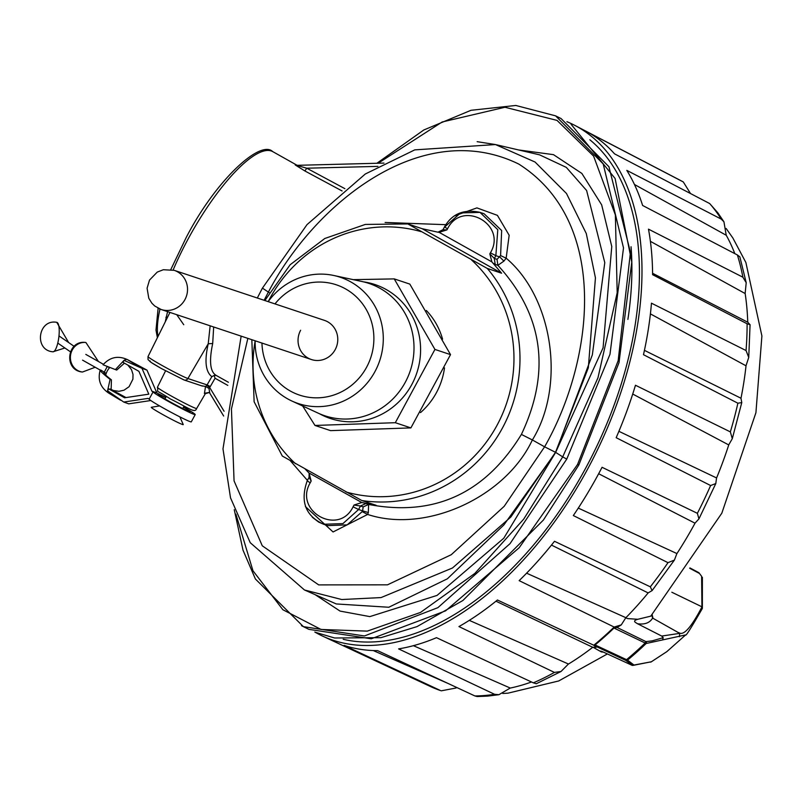 <?xml version="1.0" encoding="UTF-8"?>
<svg xmlns="http://www.w3.org/2000/svg" width="802" height="802" viewBox="0 0 802 802"><rect width="100%" height="100%" fill="white"/><g stroke="black" fill="none" stroke-linecap="round" stroke-linejoin="round"><path stroke-width="1.2" d="M426.363 310.504A69.764 66.887 108.4 0 1 442.574 339.186M444.498 367.897A69.764 66.887 108.4 0 1 436.418 392.689A69.764 66.887 108.4 0 1 420.519 412.599M174.184 270.324A20.641 19.789 108.4 0 1 177.463 271.778A20.641 19.789 108.4 0 1 185.763 297.913A20.641 19.789 108.4 0 1 161.132 309.492L154.766 306.023L151.899 303.236L148.791 298.264L147.087 288.229L149.503 280.088L157.262 272.078L163.337 269.733L174.184 270.324L324.429 320.369A20.641 19.789 108.4 0 1 335.196 349.632A20.641 19.789 108.4 0 1 311.387 359.527A20.641 19.789 108.4 0 1 300.62 330.264M353.261 279.657L394.233 278.895L409.812 284.088L450.523 354.624L410.895 427.897L330.574 430.634L314.985 425.451L302.675 406.002M261.953 343.066A58.135 55.739 -71.6 0 0 290.294 391.015A58.135 55.739 -71.6 0 0 366.604 367.226A58.135 55.739 -71.6 0 0 345.522 288.88A58.135 55.739 -71.6 0 0 274.996 303.898M255.146 340.8A66.536 63.799 -71.6 0 0 287.607 398.835A66.536 63.799 -71.6 0 0 291.888 401.02A66.536 63.799 -71.6 0 0 374.955 371.607A66.536 63.799 -71.6 0 0 350.825 281.933A66.536 63.799 -71.6 0 0 333.702 275.467A66.536 63.799 -71.6 0 0 268.189 301.632M291.888 401.02L318.183 413.15A69.764 66.887 -71.6 0 0 405.271 382.313A69.764 66.887 -71.6 0 0 362.013 281.522L333.702 275.467M363.396 281.833A70.586 67.679 108.4 0 1 386.143 289.492A70.586 67.679 108.4 0 1 411.857 384.429A70.586 67.679 108.4 0 1 319.467 413.732M394.233 278.895L434.935 349.431L395.316 422.704L314.985 425.451M395.316 422.704L410.895 427.897M450.523 354.624L434.935 349.431M104.521 372.719C102.546 372.308 104.841 374.694 111.418 379.857L111.137 389.712L108.641 388.82L107.568 390.805L110.095 379.386C102.115 373.11 99.017 370.003 100.811 370.043L100.18 370.133C97.523 379.917 100.42 387.607 108.882 393.201A19.198 6.085 119.4 0 1 108.731 393.11L120.531 400.198M103.558 364.97L115.388 369.592L124.029 360.359L122.957 362.344L138.906 371.326L148.801 394.163L124.591 397.792L108.641 388.82M127.418 359.617A19.198 6.085 119.4 0 0 124.029 360.359L141.974 368.329L151.879 391.165L156.871 392.95L146.966 370.113L127.558 359.667A19.198 6.085 119.4 0 0 127.418 359.617L138.566 366.404M183.578 407.035A23.94 1.223 -151.6 0 1 195.217 414.584A23.94 1.223 -151.6 0 1 173.884 404.449A23.94 1.223 -151.6 0 1 153.092 391.847L149.172 399.105L147.949 398.414L123.739 402.053L107.568 390.805A19.198 6.085 119.4 0 0 108.731 393.11M107.257 366.474L103.829 373.08M100.811 370.043L106.195 373.451M111.418 379.857L110.095 379.386M103.528 371.948L104.029 372.339M126.024 397.581L111.739 389.812M124.43 363.176L116.711 370.063L115.388 369.592M156.871 392.95L158.084 393.632A23.94 1.223 -151.6 0 1 165.793 397.411M123.739 402.053L128.731 403.837L150.806 400.529M153.092 391.847L151.879 391.165M146.966 370.113L141.974 368.329M195.217 414.584L191.297 421.842A23.94 1.223 -151.6 0 1 169.954 411.697A23.94 1.223 -151.6 0 1 149.172 399.105M159.588 405.922L151.347 407.286A18.165 0.932 28.4 0 0 164.039 415.266A18.165 0.932 28.4 0 0 182.475 424.489A18.165 0.932 28.4 0 0 183.227 424.529L179.859 416.88M308.9 629.359L371.276 638.793L445.571 610.853L519.185 547.746L577.57 464.448L618.172 360.669L630.442 252.299L608.918 166.716L561.069 118.566M555.626 115.879L603.194 163.929L623.505 247.928L609.981 354.324L566.753 459.105L510.022 543.666L437.902 607.655L364.459 635.966L303.417 626.653L301.452 625.65M165.262 321.843L167.558 311.627M213.673 326.985L212.69 343.517C208.971 361.221 210.134 371.857 216.179 375.416L228.149 382.133M169.563 313.171L169.944 312.429M205.422 393.371L204.46 393.411L205.422 393.371M201.613 385.762L205.523 386.484L206.766 385.391L209.653 387.466L208.921 388.379L205.523 386.484L204.46 393.411M323.637 524.277C305.472 515.957 299.998 501.471 307.206 480.839L310.204 482.804C293.472 511.185 338.765 536.538 353.08 506.824L358.604 509.521L342.905 523.626L323.647 524.257L318.635 522.052L312.329 517.26M251.838 339.697L254.124 401.762L282.304 456.037L361.822 500.528L376.168 505.31M480.037 212.4L497.791 229.693L495.857 255.678L490.413 252.83C507.445 224.55 462.163 199.197 447.526 228.811L444.679 227.006L460.579 212.931L479.977 212.38L484.087 213.743L501.661 230.525L500.588 255.577L506.152 258.194L503.917 261.111L497.882 265.322L495.185 264.429L494.333 258.445L489.832 253.883L491.887 261.893L501.601 273.211L487.305 268.449L407.847 223.938L422.143 228.7L437.962 232.199L442.985 229.683L444.478 226.956C452.007 213.773 463.847 208.911 479.987 212.35M437.661 232.129L439.145 232.349L446.955 229.863L443.155 229.783M310.204 482.804L311.156 481.02L309.061 477.37L309.121 473.12L305.261 469.15M376.118 505.29L361.782 502.533L354.033 505.039L360.479 506.002L365.902 503.546L368.589 504.438L368.339 512.558L367.637 514.443L362.183 511.626L347.176 524.869L327.667 525.621M311.156 481.02L309.041 472.99L361.782 502.533M503.917 261.111L499.766 256.981L495.857 255.678L494.333 258.445L497.029 259.347L500.588 255.577M495.185 264.429L492.859 263.046M264.881 300.529L290.174 264.72L324.79 238.495L365.321 224.43L407.847 223.938M368.339 512.558L362.584 510.844L363.176 506.904L360.479 506.002L358.604 509.521L362.584 510.844L362.183 511.626M363.246 502.744L365.902 503.546M497.029 259.347L497.882 265.322C543.285 315.056 551.124 371.426 521.4 434.423C485.07 493.571 434.133 516.909 368.589 504.438L363.176 506.904M454.674 215.828L476.909 207.888L497.42 215.357L509.16 235.247L506.152 258.194C553.119 297.783 565.811 385.742 532.368 439.957L521.4 434.423M385.12 222.465L445.842 224.68M247.848 338.364L231.437 408.96L234.064 480.889L262.274 545.801L318.685 584.899L387.466 584.838L451.275 554.703L504.177 506.323L544.608 446.814L532.368 439.957C505.32 497.601 425.611 533.651 367.637 514.443L333.071 531.967L305.392 506.553M307.427 480.418L290.374 460.799M269.191 292.54L268.379 292.078L264.129 300.279M477.15 141.673L495.415 144.54L535.064 162.034L566.483 193.493L586.282 233.532L595.435 277.843L588.337 367.747L555.505 452.328L510.824 517.039L452.488 567.986L381.05 597.58L341.752 599.535L304.499 589.991L336.279 603.946L388.8 607.254L447.346 578.823L503.887 524.929L555.646 452.378L503.786 538.222L437.05 595.415L369.822 616.608L340.058 611.084L315.136 594.663M262.675 288.299L268.379 292.078C314.284 204.31 421.451 116.44 518.754 164.059C610.362 222.134 593.861 360.559 544.608 446.814L555.646 452.378L592.337 354.895L604.778 262.645L586.623 190.515L566.322 167.387L539.676 154.886M204.35 393.311L209.172 392.439L209.663 392.96M208.921 388.379L209.843 393.231L223.658 415.997M209.182 392.449L209.843 393.231M224.079 411.256L209.653 387.466L210.314 386.514L207.096 384.91L206.766 385.391M210.154 325.812L208.229 343.777C204.36 360.9 205.563 371.847 211.838 376.649L214.184 375.456L215.056 378.253L227.798 385.391M342.063 190.946L304.89 170.966L306.765 168.209L295.216 164.941L298.224 165.392M518.563 149.944L553.49 154.656L581.861 173.433L601.66 204.841L611.766 246.475L603.084 347.837L555.646 452.378L562.713 456.879L597.961 377.802L617.189 292.76L615.375 214.976L593.6 156.109L557.039 120.4L504.969 107.257L442.143 121.994L378.173 163.237M296.81 165.332L383.957 163.087L296.82 165.332M304.89 170.966L295.216 164.941M296.55 164.981L272.7 151.598A111.448 31.138 119.3 0 0 188.199 238.836A111.448 31.138 119.3 0 0 173.132 270.013M235.898 514.152L252.961 570.753L282.855 609.721L321.051 629.46L367.266 631.124L420.529 612.427L474.844 573.42L523.706 519.135L562.713 456.879L566.753 459.105M165.894 317.301L167.027 318.284M212.69 343.517L208.229 343.777L187.909 378.524A3.298 3.168 108.4 0 1 184.159 380.008L161.523 368.609L151.147 362.444L148.029 359.587L148.019 356.579A23.228 1.193 28.4 0 0 162.194 365.542A23.228 1.193 28.4 0 0 187.909 378.524L207.096 384.91L211.838 376.649M216.179 375.416L214.184 375.456M577.57 464.448L578.342 464.599M440.529 690.562L430.484 686.532A282.264 164.721 -63.7 0 0 432.138 687.284A282.264 164.721 -63.7 0 0 440.529 690.562L344.018 645.369A284.56 166.064 -63.7 0 0 377.592 650.633L474.864 695.936A282.264 164.721 -63.7 0 0 484.619 695.504A282.264 164.721 -63.7 0 0 494.583 694.301L398.594 648.888A284.56 166.064 -63.7 0 0 436.488 637.68L533.34 682.843A282.264 164.721 -63.7 0 0 543.856 677.991A282.264 164.721 -63.7 0 0 554.413 672.417L458.945 626.573A284.56 166.064 -63.7 0 0 497.44 600.006L593.791 645.239L596.227 647.254L595.054 644.918A282.214 164.691 -63.7 0 0 604.618 636.708A282.214 164.691 -63.7 0 0 613.991 628.026L617.059 627.465L645.951 641.62L652.166 640.858L663.214 637.69L661.73 636.066L637.53 623.735C644.728 624.768 649.76 622.893 652.617 618.081L651.785 615.104M621.209 624.938L617.059 627.465M593.791 645.239A282.264 164.721 -63.7 0 0 604.046 636.447A282.264 164.721 -63.7 0 0 614.162 627.054L621.269 624.878L625.861 617.68L526.603 573.189M554.413 672.417L561.019 671.495L568.438 664.016L469.29 620.377M494.583 694.301L498.904 694.702L510.262 688.046L413.391 645.68M441.23 690.833L456.027 688.006M614.162 627.054L519.145 580.638A284.56 166.064 -63.7 0 0 554.493 541.29L650.312 586.823A282.264 164.721 -63.7 0 0 659.304 574.954A282.264 164.721 -63.7 0 0 667.986 562.663L573.33 515.546A284.56 166.064 -63.7 0 0 598.182 474.614A284.56 166.064 -63.7 0 0 602.051 467.295L697.369 513.31A282.264 164.721 -63.7 0 0 704.216 499.516A282.264 164.721 -63.7 0 0 710.612 485.531L616.167 437.692A284.56 166.064 -63.7 0 0 635.465 385.251L730.351 431.887A282.264 164.721 -63.7 0 0 734.381 417.521A282.264 164.721 -63.7 0 0 737.88 403.205L643.485 354.695A284.56 166.064 -63.7 0 0 651.465 303.186L746.04 350.534A282.264 164.721 -63.7 0 0 746.852 337.01A282.264 164.721 -63.7 0 0 747.103 323.767L652.597 274.675A284.56 166.064 -63.7 0 0 648.477 229.151L742.883 277.201A282.264 164.721 -63.7 0 0 740.416 265.843A282.264 164.721 -63.7 0 0 737.389 254.966L642.613 205.462A284.56 166.064 -63.7 0 0 626.803 170.375L721.209 219.086A282.264 164.721 -63.7 0 0 715.685 210.996A282.264 164.721 -63.7 0 0 709.68 203.558L717.83 212.801L723.945 221.803L726.211 235.237L634.452 184.48M737.389 254.966L739.845 256.83L746.211 282.705L745.128 293.532L650.402 241.342M747.103 323.767L750.071 324.7L747.715 322.203L652.587 273.281M737.88 403.205L741.78 402.574L740.958 398.223L644.427 350.354M710.612 485.531L715.805 483.546L716.557 477.942L618.903 431.316M667.986 562.663L674.412 560.077L676.898 553.56L578.282 508.097M600.698 651.074L601.38 651.926C599.886 650.713 601.069 651.003 604.939 652.808L632.156 665.359L633.981 665.048L627.525 660.116A281.211 164.109 -63.7 0 0 636.938 652.026A281.211 164.109 -63.7 0 0 646.151 643.495L614.001 628.056A282.264 164.721 116.3 0 1 595.064 644.948L627.525 660.116L625.72 660.377L595.846 646.332M314.825 632.046A284.82 166.215 -63.7 0 0 322.464 636.036A284.82 166.215 -63.7 0 0 587.485 469.35A284.82 166.215 -63.7 0 0 574.713 125.333A284.82 166.215 -63.7 0 0 566.904 121.693M495.977 601.199L592.688 647.284L596.227 647.254M448.238 683.535L373.251 650.552M709.68 203.558L614.522 153.834A284.56 166.064 -63.7 0 0 588.558 132.621L683.314 181.964L690.502 193.533M551.475 545.089L648.116 592.909L652.106 590.593L650.312 586.823M533.34 682.843L536.297 683.745L561.019 671.495M474.864 695.936L477.11 696.537L487.736 696.096L498.904 694.702M721.209 219.086L723.945 221.803M742.883 277.201L746.211 282.705M746.04 350.534L748.747 357.431L745.99 365.782L650.402 313.883M730.351 431.887L732.296 438.684L728.707 444.909L632.718 394.043M697.369 513.31L698.953 518.884L694.983 523.175L598.653 473.731M633.981 665.048L651.354 661.78L632.768 665.439L625.72 660.377M592.889 647.174L601.38 651.926L603.405 652.116M625.73 617.861L627.625 618.593L637.801 619.294L650.783 616.147M661.73 636.066L679.715 633.359L652.617 618.081M637.801 619.294C634.342 620.267 633.69 621.4 635.846 622.683L637.53 623.735M650.943 662.021L650.442 662.121M646.582 641.74L646.151 643.495L685.66 634.903L666.813 651.665L651.354 661.78M652.998 618.412L652.156 614.713M679.404 636.738L679.715 633.359L678.803 632.588C683.374 636.237 691.083 627.685 701.94 606.944L701.61 576.267L698.873 572.678L701.61 576.267M663.214 637.69L662.723 639.435M701.94 606.944L701.88 609.079L702.362 608.337M671.825 592.237L701.549 606.633M343.196 639.294A281.111 164.049 -63.7 0 0 585.65 468.178A281.111 164.049 -63.7 0 0 589.841 139.769M631.054 246.745A281.111 164.049 116.3 0 1 627.896 319.407M165.703 397.561A18.165 0.932 28.4 0 0 159.017 394.534A18.165 0.932 28.4 0 0 158.255 394.414L158.184 394.564A18.165 0.932 28.4 0 0 171.458 402.794A18.165 0.932 28.4 0 0 189.372 411.727A18.165 0.932 28.4 0 0 190.134 411.837L190.214 411.697A18.165 0.932 28.4 0 0 183.498 407.185M158.255 394.414A18.165 0.932 28.4 0 0 171.538 402.644A18.165 0.932 28.4 0 0 189.452 411.576A18.165 0.932 28.4 0 0 190.214 411.697M311.387 359.527L161.132 309.492A20.641 19.789 108.4 0 1 157.854 308.038M109.784 367.446A14.857 12.281 122.1 0 0 105.694 375.115M127.879 365.121L131.518 369.692L133.012 374.434L132.911 379.166L129.092 386.694L124.039 390.183L118.997 391.316L113.453 390.524L110.295 389A14.857 12.281 122.1 0 0 110.385 389.06A14.857 12.281 122.1 0 0 111.047 389.441M52.922 351.797A14.857 3.99 -82.6 0 0 57.343 344.74A14.857 3.99 97.4 0 0 56.752 322.324C37.945 318.815 33.774 350.334 52.922 351.797L64.892 347.998M82.466 372.028A14.857 13.784 -83.4 0 1 70.646 354.634A14.857 13.784 96.6 0 1 85.894 342.504C66.887 339.567 63.268 370.484 82.466 372.028L95.187 367.256M176.741 314.685L183.748 324.73M150.245 361.07C148.069 360.589 151.849 363.105 161.573 368.629L183.638 379.777M171.026 395.867A22.306 1.143 28.4 0 0 196.66 408.479C194.906 413.551 189.773 408.559 170.355 398.945C152.891 387.516 158.926 394.313 157.423 387.266A22.306 1.143 28.4 0 0 171.026 395.867M159.989 309.071A111.448 31.138 119.3 0 0 158.004 336.459M471.466 259.878A135.478 129.904 108.4 0 1 496.989 425.371A135.478 129.904 108.4 0 1 345.983 491.967M490.413 252.83L489.832 253.883M439.145 232.349L491.887 261.893M446.955 229.863L447.526 228.811M295.527 463.706A135.478 129.904 108.4 0 1 255.146 340.93M268.269 301.532A135.478 129.904 108.4 0 1 421.02 231.618M354.033 505.039L353.08 506.824M501.601 273.211L422.143 228.7M487.305 268.449A140.35 134.566 108.4 0 1 502.403 428.098A140.35 134.566 108.4 0 1 361.822 500.528M210.314 386.514L215.056 378.253M344.89 188.67L306.765 168.209L377.902 166.375M625.239 660.126L626.492 659.695A281.512 164.28 -63.7 0 0 635.826 651.665A281.512 164.28 -63.7 0 0 644.968 643.204L645.951 641.62M510.232 688.076A273.081 159.367 -63.7 0 0 531.505 681.981M568.397 664.086A273.081 159.367 -63.7 0 0 592.738 647.294M683.124 181.864A282.264 164.721 -63.7 0 0 680.457 180.42L574.713 125.333M625.821 617.771A273.081 159.367 -63.7 0 0 648.186 592.878M676.878 553.661A273.081 159.367 -63.7 0 0 695.063 523.115M716.557 478.032A273.081 159.367 -63.7 0 0 728.777 444.829M740.988 398.283A273.081 159.367 -63.7 0 0 746.03 365.702M747.755 322.234A273.081 159.367 -63.7 0 0 745.148 293.472M734.822 253.632A273.081 159.367 -63.7 0 0 726.211 235.197M699.384 573.42L689.7 568.267M103.057 364.8C110.024 357.02 118.245 355.336 127.719 359.747M68.641 342.554L56.752 322.324M98.425 361.502L85.894 342.504M182.896 408.288L184.029 406.213M165.112 398.674L166.235 396.589M100.21 370.083L82.566 360.148M109.523 367.747L107.769 366.755M103.438 364.319L85.804 354.394M71.238 352.359L57.784 343.096M74.656 346.695L58.987 335.908M272.7 151.598C260.339 139.277 215.578 180.47 186.184 237.562L170.826 269.512M303.417 626.653L308.88 629.349M223.958 379.787L228.4 382.273M148.019 356.579L169.573 313.151M196.66 408.479L205.342 393.672L209.262 392.509M307.206 480.839L309.061 477.37M327.537 525.551L323.487 524.207M495.405 144.571L414.774 149.874L365.311 173.994L307.016 224.62L262.344 288.259L257.312 298.013M202.425 386.093L184.159 380.008M223.658 416.027L209.723 393.07M304.479 589.991L250.244 542.703L230.515 497.831L222.986 448.889L241.151 336.138M539.505 154.826L495.205 144.5M335.336 603.535L336.118 603.886M157.423 387.266L165.563 370.845M157.392 337.702L155.989 330.123L158.124 308.219M376.88 163.267L423.827 129.974L470.995 110.295L515.796 105.463L555.626 115.859M234.244 509.651L243.006 550.162L255.407 579.014L303.367 626.623M555.686 115.909L561.149 118.606M315.808 632.437L334.645 637.991L380.92 637.67L417.04 626.603L462.884 600.508L543.395 520.047L578.843 464.98L619.014 362.614L631.775 262.114L615.104 178.475L571.044 124.24M748.747 357.431L750.071 324.7M732.296 438.684L741.78 402.574M698.943 518.884L715.805 483.546M652.106 590.593L674.412 560.077M430.484 686.532L322.464 636.036M680.457 180.42L683.314 181.964M726.151 228.49L732.838 237.943L745.88 262.505L761.9 335.948L755.925 412.679L721.82 513.2L650.733 616.207M607.375 653.951L558.713 680.958L507.977 693.169L502.754 693.479M457.501 687.855L456.699 687.605M666.813 651.655L651.104 661.941M702.372 608.287L702.382 577.31M685.66 634.903L685.67 634.903C685.68 636.567 691.204 627.826 702.231 608.678M689.941 567.926L698.883 572.678"/></g></svg>
